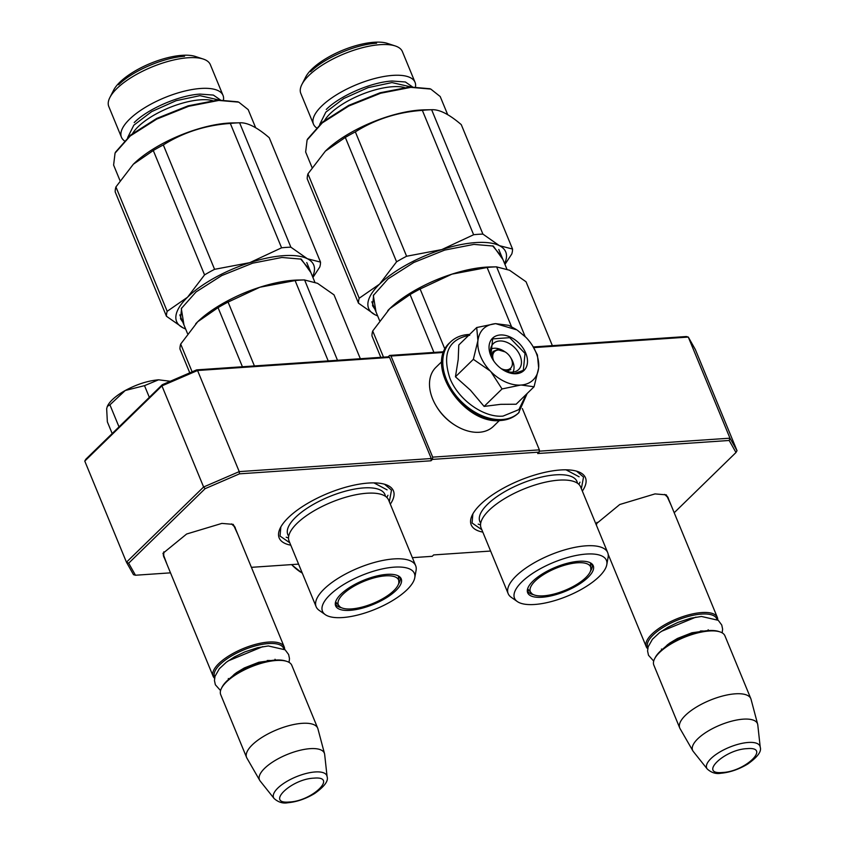 <?xml version="1.0" encoding="UTF-8"?>
<svg xmlns="http://www.w3.org/2000/svg" width="845" height="845" viewBox="0 0 845 845"><rect width="100%" height="100%" fill="white"/><g stroke="black" fill="none" stroke-linecap="round" stroke-linejoin="round"><path stroke-width="1.27" d="M164.331 557.88L163.687 556.728L163.824 551.817M596.412 525.241L596.95 522.316M390.305 504.159A61.791 22.646 157.6 0 0 385.415 484.502A61.791 22.646 157.6 0 0 368.452 483.055A61.791 22.646 157.6 0 0 280.392 527.787A61.791 22.646 157.6 0 0 290.775 545.183M582.342 491.082A61.791 22.646 157.6 0 0 577.441 471.425A61.791 22.646 157.6 0 0 560.488 469.978A61.791 22.646 157.6 0 0 472.429 514.711A61.791 22.646 157.6 0 0 482.801 532.107M166.94 564.196L162.937 553.348L186.629 534.019L221.876 523.404L233.231 524.375L238.036 534.896M595.947 524.09L619.765 504.507L655.012 493.902L666.367 494.874L671.173 505.394M674.194 512.735L735.974 452.508L729.172 440.477L537.673 453.522L539.099 452.128L432.418 459.395L430.992 460.789L239.494 473.834L205.113 488.674L128.672 563.192L135.464 575.234L170.5 572.847M251.409 567.333L298.581 564.122M412.36 557.668L432.217 556.316L433.654 554.922L490.607 551.046M205.113 488.674L203.613 486.995L161.934 385.88L197.561 370.501L239.23 471.616L203.613 486.995L126.454 562.21L84.775 461.095L85.82 459.247L162.272 384.728L196.653 369.878L388.151 356.833L389.587 357.424L431.267 458.529L239.23 471.616L239.494 473.834M135.464 575.234L133.499 574.684L126.454 562.21L128.672 563.192M533.639 347.612L688.295 337.07L695.351 349.545L737.02 450.66L735.974 452.508M729.172 440.477L729.974 438.185L539.216 451.177M737.02 450.66L729.974 438.185L688.295 337.07L686.33 336.532L533.258 346.957M539.099 452.128L539.374 449.867L522.347 408.547M539.374 449.867L432.693 457.134L391.013 356.03L389.577 355.449L443.9 351.742M432.418 459.395L432.693 457.134M388.151 356.833L389.577 355.449M431.267 458.529L430.992 460.789M664.645 494.409L668.215 497.8L668.564 499.068M231.519 523.911L235.09 527.301L235.428 528.569M84.775 461.095L161.934 385.88L162.272 384.728M391.013 356.03L443.646 352.439M389.587 357.424L197.561 370.501L196.653 369.878M289.793 542.796L280.033 536.068L280.836 526.963M384.517 484.227L391.499 490.121L389.323 501.772M481.819 529.72L472.07 522.981L472.862 513.887M576.543 471.14L583.536 477.045L581.36 488.695M608.178 554.362L646.245 646.71A38.447 14.09 157.6 0 1 662.533 626.05A38.447 14.09 157.6 0 1 701.794 612.551A38.447 14.09 -22.4 0 1 717.331 617.41A38.447 14.09 -22.4 0 1 717.732 619.903M646.245 646.71A38.447 14.09 157.6 0 0 647.724 648.749M647.904 647.766A37.349 13.689 157.6 0 1 662.839 627.56A37.349 13.689 157.6 0 1 701.614 614.061A37.349 13.689 -22.4 0 1 716.898 619.332M719.94 631.88A38.447 14.09 -22.4 0 0 709.388 630.983A38.447 14.09 157.6 0 0 654.59 658.815L655.202 657.632A37.349 13.689 157.6 0 1 708.427 630.592A37.349 13.689 -22.4 0 1 718.683 631.468L719.94 631.88A38.447 14.09 -22.4 0 1 724.936 635.831L750.835 698.667A38.447 14.09 -22.4 0 1 751.047 699.322L757.648 724.176A35.078 12.855 -22.4 0 1 757.785 724.915L760.225 747.181A28.804 10.562 157.6 0 0 748.3 742.459A28.804 10.562 157.6 0 0 717.701 753.317A28.804 10.562 157.6 0 0 707.254 769.013L693.291 751.49A35.078 12.855 157.6 0 1 692.868 750.878L680.035 728.591A38.447 14.09 157.6 0 1 679.739 727.978A38.447 14.09 157.6 0 1 696.026 707.318A38.447 14.09 157.6 0 1 735.287 693.819A38.447 14.09 -22.4 0 1 750.835 698.667M654.59 658.815A38.447 14.09 157.6 0 0 653.84 665.131L679.739 727.978M692.868 750.878A35.078 12.855 157.6 0 1 706.79 731.876A35.078 12.855 157.6 0 1 743.273 719.158A35.078 12.855 -22.4 0 1 757.648 724.176M163.338 555.471L213.109 676.211A38.447 14.09 157.6 0 1 229.396 655.551A38.447 14.09 157.6 0 1 268.657 642.063A38.447 14.09 -22.4 0 1 284.205 646.911A38.447 14.09 -22.4 0 1 284.596 649.404M213.109 676.211A38.447 14.09 157.6 0 0 214.588 678.26M214.767 677.268A37.349 13.689 157.6 0 1 229.703 657.061A37.349 13.689 157.6 0 1 268.478 643.563A37.349 13.689 -22.4 0 1 283.772 648.833M286.814 661.381A38.447 14.09 -22.4 0 0 276.252 660.484A38.447 14.09 157.6 0 0 221.464 688.316L222.066 687.133A37.349 13.689 157.6 0 1 275.29 660.093A37.349 13.689 -22.4 0 1 285.547 660.97L286.814 661.381A38.447 14.09 -22.4 0 1 291.8 665.332L317.699 728.179A38.447 14.09 -22.4 0 1 317.921 728.823L324.522 753.677A35.078 12.855 -22.4 0 1 324.66 754.416L327.099 776.682A28.804 10.562 157.6 0 0 315.174 771.96A28.804 10.562 157.6 0 0 284.575 782.819A28.804 10.562 157.6 0 0 274.118 798.525L260.154 781.002A35.078 12.855 157.6 0 1 259.732 780.379L246.909 758.092A38.447 14.09 157.6 0 1 246.603 757.479A38.447 14.09 157.6 0 1 262.89 736.819A38.447 14.09 157.6 0 1 302.161 723.331A38.447 14.09 -22.4 0 1 317.699 728.179M221.464 688.316A38.447 14.09 157.6 0 0 220.703 694.632L246.603 757.479M259.732 780.379A35.078 12.855 157.6 0 1 273.653 761.387A35.078 12.855 157.6 0 1 310.136 748.659A35.078 12.855 -22.4 0 1 324.522 753.677M107.326 406.35L107.685 405.653A35.701 13.087 -22.4 0 1 112.248 399.801A35.701 13.087 -22.4 0 1 125.25 390.496L109.924 404.839L107.336 406.35L106.66 408.779L107.357 421.856L112.184 433.559M158.564 379.806C147.854 380.746 136.753 384.306 125.25 390.496L144.506 385.647L158.564 379.806L170.278 381.264L158.564 379.806M149.333 397.34L144.506 385.647M119.008 426.894L109.924 404.839M490.628 349.133A16.477 11.323 -134.3 0 1 494.124 348.256A16.477 11.323 45.7 0 1 503.895 351.119L505.289 352.006A11.534 7.922 45.7 0 0 498.455 349.999A11.534 7.922 -134.3 0 0 493.85 361.132M513.021 372.106A16.477 11.323 45.7 0 0 511.383 358.798L510.528 357.372A11.534 7.922 45.7 0 0 505.289 352.006M510.528 357.372A11.534 7.922 45.7 0 1 506.63 369.846A11.534 7.922 -134.3 0 1 501.117 368.589M491.23 355.682L493.153 351.435L497.494 349.608L505.13 351.9M510.792 369.518L506.493 371.346M490.269 371.029L473.358 359.326L477.911 340.63A35.701 24.526 45.7 0 0 490.269 371.029L490.871 371.652A35.701 24.526 -134.3 0 0 520.583 385.077L521.249 385.035A35.701 24.526 -134.3 0 0 538.571 368.399L538.645 367.733A35.701 24.526 45.7 0 0 535.994 352.46A35.701 24.526 45.7 0 0 532.973 346.471A35.701 24.526 45.7 0 0 525.949 337.356L517.383 330.237M532.667 345.975L537.409 354.963L538.645 367.733M476.707 327.533L495.603 323.635C485.283 324.733 479.379 330.406 477.911 340.63L476.707 327.533L458.793 344.992L458.201 359.547L455.444 376.796L470.401 390.147L484.111 406.413L500.694 404.332L516.137 404.227L534.061 386.767L521.249 385.035M493.079 359.981A18.125 12.453 -134.3 0 1 491.885 357.541A18.125 12.453 -134.3 0 1 493.322 343.598A18.125 12.453 -134.3 0 1 507.412 342.574A18.125 12.453 -134.3 0 1 520.055 355.618A18.125 12.453 -134.3 0 1 518.629 369.561A18.125 12.453 -134.3 0 1 502.247 369.381M526.245 394.383L518.851 409.635L503.039 416.099C483.762 417.979 458.275 399.801 449.867 378.169C441.914 353.463 448.537 339.162 469.714 335.254M525.759 353.157A22.519 15.474 -134.3 0 1 522.812 371.462A22.519 15.474 -134.3 0 1 502.891 369.804A22.519 15.474 -134.3 0 1 492.667 359.315A22.519 15.474 -134.3 0 1 490.765 355.544A22.519 15.474 -134.3 0 1 500.272 334.979A22.519 15.474 -134.3 0 1 525.759 353.157M516.179 329.444L508.743 325.346L495.603 323.635L516.76 329.846M538.571 368.399L534.061 386.767M520.583 385.077L502.036 388.953L490.871 371.652M484.111 406.413L502.036 388.953M455.444 376.796L473.358 359.326M492.793 359.526L490.903 355.787L492.635 338.898L509.715 337.662L525.041 353.463L523.308 370.363L514.193 373.553L502.764 369.73M291.652 564.64A35.701 24.526 -134.3 0 1 291.609 564.597L292.254 565.263A35.701 24.526 45.7 0 0 300.683 572.171M292.254 565.263L302.341 573.248M499.353 420.556L493.438 426.334A41.194 28.307 -134.3 0 1 479.284 432.27A41.194 28.307 -134.3 0 1 454.863 425.109L454.092 424.623A38.447 26.417 -134.3 0 1 436.633 406.709L436.157 405.917A41.194 28.307 -134.3 0 1 432.672 399.009A41.194 28.307 -134.3 0 1 435.925 367.332L441.84 361.565M454.863 425.109A41.194 28.307 -134.3 0 1 436.157 405.917M289.075 541.043A53.826 19.731 -22.4 0 1 303.545 517.805A53.826 19.731 -22.4 0 1 361.956 493.733A53.826 19.731 -22.4 0 1 366.846 493.237A53.826 19.731 157.6 0 1 388.605 500.018L415.677 565.696A53.826 19.731 157.6 0 0 393.918 558.915A53.826 19.731 -22.4 0 0 338.94 577.8A53.826 19.731 -22.4 0 0 316.136 606.721L289.075 541.043M360.34 358.734L334.018 294.863L317.509 283.307L304.369 279.938A82.387 30.198 157.6 0 0 295.095 280.572L328.209 360.921M304.591 279.927L337.493 360.287M341.486 607.745A34.877 12.781 -22.4 0 1 335.412 603.752A34.877 12.781 -22.4 0 1 335.296 603.436M399.104 576.364A34.877 12.781 -22.4 0 1 398.893 577.885M398.407 584.286A34.877 12.781 157.6 0 0 399.907 577.177A34.877 12.781 157.6 0 0 399.769 576.86M349.988 610.343A35.469 13.002 157.6 0 0 387.654 596.982A35.469 13.002 157.6 0 0 400.519 577.642A35.469 13.002 157.6 0 0 386.894 574.368A35.469 13.002 157.6 0 0 352.175 585.912A35.469 13.002 157.6 0 0 335.307 604.524A35.469 13.002 157.6 0 0 349.988 610.343M394.298 567.143A49.707 18.22 157.6 0 0 339.215 587.402A49.707 18.22 157.6 0 0 325.262 614.632A49.707 18.22 157.6 0 0 342.574 617.558A49.707 18.22 157.6 0 0 414.768 577.737A49.707 18.22 157.6 0 0 394.298 567.143M385.415 496.29A52.538 19.255 157.6 0 0 363.709 487.914A52.538 19.255 -22.4 0 0 308.15 507.56A52.538 19.255 -22.4 0 0 288.705 536.153M414.768 577.737L416.078 570.386A53.826 19.731 157.6 0 0 415.677 565.696M325.262 614.632L319.156 610.333A53.826 19.731 -22.4 0 1 316.136 606.721M295.095 280.572L259.901 287.226L228.076 302.077A82.387 30.198 157.6 0 0 218.052 307.643L197.688 321.765L180.682 344.073A82.387 30.198 157.6 0 0 179.943 348.996L189.776 372.846M180.682 344.073L192.132 371.832M218.052 307.643L242.42 366.762M304.443 279.938L298.348 280.033A74.149 27.177 -22.4 0 0 259.901 287.226A74.149 27.177 157.6 0 0 198.1 321.353L197.688 321.765A74.149 27.177 157.6 0 0 195.734 323.73M228.076 302.077L254.408 365.948M373.955 482.886L387.094 489.868M398.84 582.796A32.596 11.946 -22.4 0 0 378.454 576.829A32.596 11.946 -22.4 0 0 343.133 594.12A32.596 11.946 157.6 0 0 340.134 606.985A32.596 11.946 157.6 0 0 365.23 606.214A32.596 11.946 157.6 0 0 393.781 590.666A32.596 11.946 -22.4 0 0 398.84 582.796L398.449 575.973M286.349 247.395A82.387 30.198 157.6 0 0 281.586 247.817L249.771 262.658L214.577 269.323L163.317 144.949A82.387 30.198 -22.4 0 0 153.294 150.516L133.341 164.226L115.923 186.935L167.183 311.319L187.558 297.197A74.149 27.177 -22.4 0 1 249.771 262.658A74.149 27.177 157.6 0 1 307.379 258.739L290.87 247.184A82.387 30.198 157.6 0 0 286.349 247.395M281.586 247.817L230.326 123.444A82.387 30.198 -22.4 0 1 235.079 123.011A82.387 30.198 157.6 0 1 239.61 122.81L290.87 247.184M108.794 106.544A54.925 20.132 -22.4 0 1 109.871 97.524A54.925 20.132 -22.4 0 1 188.15 57.756A54.925 20.132 157.6 0 1 203.233 59.044A54.925 20.132 157.6 0 1 210.352 64.685L223.017 95.39A54.925 20.132 157.6 0 0 200.814 88.461A54.925 20.132 -22.4 0 0 144.717 107.737A54.925 20.132 -22.4 0 0 121.448 137.249L108.794 106.544M109.871 97.524L113.652 90.119A48.059 17.618 -22.4 0 1 182.15 55.326A48.059 17.618 157.6 0 1 195.343 56.457L203.233 59.044M223.481 99.858A54.925 20.132 157.6 0 0 223.017 95.39M124.268 140.745A54.925 20.132 -22.4 0 1 121.448 137.249M115.564 152.111L130.626 135.042L156.716 118.437L188.108 105.836L217.799 100.048L237.709 101.801M312.925 277.498L319.769 267.041A82.387 30.198 157.6 0 0 320.519 262.108L307.379 258.739A74.149 27.177 157.6 0 1 312.555 276.6M167.183 311.319A82.387 30.198 -22.4 0 0 166.444 316.252L115.173 191.868A82.387 30.198 -22.4 0 1 115.923 186.935M230.326 123.444C205.736 125.155 183.407 132.327 163.317 144.949M133.341 164.226L134.123 163.476A72.776 26.67 -22.4 0 1 228.108 123.116A72.776 26.67 157.6 0 1 232.502 122.926L239.663 122.81M239.822 122.8L239.61 122.81C247.236 122.324 257.123 127.299 269.249 137.735L320.519 262.108M153.294 150.516L204.553 274.889A82.387 30.198 -22.4 0 1 214.577 269.323M204.553 274.889L187.558 297.197A74.149 27.177 -22.4 0 0 182.953 327.797L185.646 329.043M166.444 316.252L182.953 327.797A74.149 27.177 157.6 0 0 185.594 328.927M182.784 322.093L180.534 318.797L181.633 307.95M183.967 324.976L181.305 308.573L196.051 291.926L221.739 275.576L252.644 263.175L281.892 257.471L301.264 259.13L310.928 272.65M300.588 258.919L309.735 269.766M119.958 180.492L113.61 165.081L115.047 153.125L130.257 135.96L156.748 119.103L188.615 106.312L218.76 100.439L238.744 102.139L248.187 109.618L255.676 127.785M184.548 56.298C163.814 57.386 132.221 71.022 118.638 84.753M134.218 122.557C147.801 108.825 179.393 95.179 200.128 94.101L213.352 95.073L220.387 99.911M481.101 527.967A53.826 19.731 -22.4 0 1 495.571 504.729A53.826 19.731 -22.4 0 1 553.993 480.647A53.826 19.731 -22.4 0 1 558.872 480.15A53.826 19.731 157.6 0 1 580.631 486.942L607.703 552.619A53.826 19.731 157.6 0 0 585.944 545.828A53.826 19.731 -22.4 0 0 530.977 564.724A53.826 19.731 -22.4 0 0 508.172 593.644L481.101 527.967M552.366 345.647L526.044 281.776L509.535 270.231L496.406 266.862A82.387 30.198 157.6 0 0 487.121 267.495L511.542 326.751M496.617 266.851L525.115 336.511M533.522 594.669A34.877 12.781 -22.4 0 1 527.438 590.676A34.877 12.781 -22.4 0 1 527.322 590.359M591.13 563.277A34.877 12.781 -22.4 0 1 590.919 564.809M590.444 571.209A34.877 12.781 157.6 0 0 591.933 564.09A34.877 12.781 157.6 0 0 591.796 563.784M542.015 597.257A35.469 13.002 157.6 0 0 579.691 583.895A35.469 13.002 157.6 0 0 592.556 564.566A35.469 13.002 157.6 0 0 578.92 561.281A35.469 13.002 157.6 0 0 544.212 572.826A35.469 13.002 157.6 0 0 527.333 591.447A35.469 13.002 157.6 0 0 542.015 597.257M586.324 554.066A49.707 18.22 157.6 0 0 531.241 574.315A49.707 18.22 157.6 0 0 517.298 601.545A49.707 18.22 157.6 0 0 534.61 604.481A49.707 18.22 157.6 0 0 606.794 564.661A49.707 18.22 157.6 0 0 586.324 554.066M577.441 483.213A52.538 19.255 157.6 0 0 555.735 474.837A52.538 19.255 -22.4 0 0 500.177 494.473A52.538 19.255 -22.4 0 0 480.731 523.076M606.794 564.661L608.104 557.309A53.826 19.731 157.6 0 0 607.703 552.619M517.298 601.545L511.183 597.257A53.826 19.731 -22.4 0 1 508.172 593.644M487.121 267.495L451.927 274.15L420.113 289.001A82.387 30.198 157.6 0 0 410.078 294.556L389.714 308.678L372.708 330.986A82.387 30.198 157.6 0 0 371.969 335.919L380.799 357.34M372.708 330.986L383.503 357.15M410.078 294.556L433.929 352.428M496.469 266.851L490.375 266.957A74.149 27.177 -22.4 0 0 451.927 274.15A74.149 27.177 157.6 0 0 390.136 308.277L389.714 308.678A74.149 27.177 157.6 0 0 387.76 310.654M420.113 289.001L444.977 349.334M565.981 469.809L579.121 476.791M590.866 569.71A32.596 11.946 -22.4 0 0 570.481 563.752A32.596 11.946 -22.4 0 0 535.16 581.033A32.596 11.946 157.6 0 0 532.16 593.908A32.596 11.946 157.6 0 0 557.256 593.137A32.596 11.946 157.6 0 0 585.807 577.589A32.596 11.946 -22.4 0 0 590.866 569.71L590.475 562.886M478.376 234.308A82.387 30.198 157.6 0 0 473.622 234.741L441.798 249.581L406.603 256.246L355.344 131.873A82.387 30.198 -22.4 0 0 345.32 137.429L325.367 151.149L307.95 173.859L359.209 298.232L379.585 284.11A74.149 27.177 -22.4 0 1 441.798 249.581A74.149 27.177 157.6 0 1 499.406 245.663L482.907 234.107A82.387 30.198 157.6 0 0 478.376 234.308M473.622 234.741L422.352 110.357A82.387 30.198 -22.4 0 1 427.105 109.934A82.387 30.198 157.6 0 1 431.637 109.734L482.907 234.107M300.82 93.468A54.925 20.132 -22.4 0 1 301.908 84.437A54.925 20.132 -22.4 0 1 380.176 44.669A54.925 20.132 157.6 0 1 395.259 45.957A54.925 20.132 157.6 0 1 402.389 51.598L415.043 82.314A54.925 20.132 157.6 0 0 392.84 75.385A54.925 20.132 -22.4 0 0 336.754 94.661A54.925 20.132 -22.4 0 0 313.484 124.173L300.82 93.468M301.908 84.437L305.679 77.043A48.059 17.618 -22.4 0 1 374.177 42.25A48.059 17.618 157.6 0 1 387.369 43.38L395.259 45.957M415.508 86.771A54.925 20.132 157.6 0 0 415.043 82.314M316.294 127.669A54.925 20.132 -22.4 0 1 313.484 124.173M307.601 139.034L322.653 121.965L348.753 105.361L380.134 92.76L409.836 86.972L429.735 88.725M504.951 264.411L511.806 253.954A82.387 30.198 157.6 0 0 512.545 249.032L499.406 245.663A74.149 27.177 157.6 0 1 504.581 263.513M359.209 298.232A82.387 30.198 -22.4 0 0 358.47 303.165L307.21 178.791A82.387 30.198 -22.4 0 1 307.95 173.859M422.352 110.357C397.773 112.079 375.433 119.24 355.344 131.873M325.367 151.149L326.149 150.399A72.776 26.67 -22.4 0 1 420.145 110.04A72.776 26.67 157.6 0 1 424.539 109.85L431.689 109.723M431.858 109.723L431.637 109.734C439.273 109.248 449.149 114.223 461.275 124.648L512.545 249.032M345.32 137.429L396.58 261.802A82.387 30.198 -22.4 0 1 406.603 256.246M396.58 261.802L379.585 284.11A74.149 27.177 -22.4 0 0 374.979 314.72L377.673 315.956M358.47 303.165L374.979 314.72A74.149 27.177 157.6 0 0 377.63 315.84M374.81 309.016L372.571 305.721L373.659 294.873M376.004 311.9L373.332 295.486L388.077 278.85L413.765 262.499L444.681 250.088L473.918 244.395L493.29 246.043L502.955 259.573M492.614 245.832L501.772 256.69M311.995 167.416L305.647 152.005L307.084 140.048L322.283 122.884L348.774 106.026L380.641 93.235L410.797 87.362L430.77 89.063L440.213 96.541L447.702 114.698M376.574 43.222C355.851 44.299 324.258 57.946 310.675 71.677M326.254 109.48C339.838 95.738 371.43 82.102 392.154 81.014L405.389 81.986L412.413 86.834M661.244 631.426L695.921 617.125M665.374 646.995A25.265 9.263 -22.4 0 1 667.888 644.408M700.357 631.025A25.265 9.263 -22.4 0 1 703.959 631.088M722.528 772.488C745.322 771.633 771.305 746.304 746.991 748.649C724.197 749.515 698.213 774.844 722.528 772.488M228.108 660.927L262.795 646.626M232.238 676.496A25.265 9.263 -22.4 0 1 234.752 673.909M267.221 660.526A25.265 9.263 -22.4 0 1 270.833 660.589M289.402 802C312.185 801.134 338.169 775.805 313.854 778.15C291.071 779.016 265.077 804.345 289.402 802M518.819 412.698A49.158 33.779 -134.3 0 1 518.566 412.951A49.158 33.779 -134.3 0 1 501.687 420.039A49.158 33.779 -134.3 0 1 451.938 391.309A49.158 33.779 -134.3 0 1 449.941 342.552A49.158 33.779 -134.3 0 1 450.195 342.299M519.083 412.455A49.158 33.779 -134.3 0 1 502.194 419.532A49.158 33.779 -134.3 0 1 452.455 390.812A49.158 33.779 -134.3 0 1 450.448 342.045L449.941 342.552C423.577 365.188 463.905 425.183 500.736 420.493C507.898 419.976 513.844 417.462 518.566 412.951L527.174 393.474M336.637 603.541A34.877 12.781 -22.4 0 1 335.412 602.612M256.553 288.335A68.656 25.16 157.6 0 0 233.611 297.789M218.813 99.985L199.938 95.654L176.109 100.692L151.688 111.603L133.806 125.218L127.669 137.545M212.401 100.566A48.059 17.618 157.6 0 0 200.476 99.816A48.059 17.618 157.6 0 0 132.633 133.447M528.664 590.465A34.877 12.781 -22.4 0 1 527.438 589.535M448.579 275.259A68.656 25.16 157.6 0 0 425.648 284.712M410.839 86.908L391.964 82.578L368.135 87.616L343.725 98.527L325.832 112.142L319.706 124.468M404.428 87.489A48.059 17.618 157.6 0 0 392.513 86.729A48.059 17.618 157.6 0 0 324.66 120.36M667.571 496.659L717.331 617.41M661.445 649.013L661.793 649.847M708.173 629.757L708.511 630.592M707.254 769.013C711.501 772.774 716.064 774.189 720.954 773.249C730.006 772.404 738.952 769.32 747.772 764.007C757.585 757.025 761.746 751.416 760.225 747.181M234.435 526.16L284.205 646.911M228.319 678.514L228.657 679.348M275.037 659.258L275.375 660.093M274.118 798.525C278.364 802.275 282.938 803.69 287.828 802.75C296.88 801.905 305.816 798.821 314.636 793.508C324.459 786.526 328.61 780.917 327.099 776.682M532.973 346.471L533.311 347.041M450.448 342.045C455.18 337.535 461.116 335.021 468.278 334.504L469.619 334.44M230.495 677.827L236.273 672.778L244.321 667.951L258.802 662.269L273.009 660.304M289.053 662.374L289.486 658.604L288.62 654.516L285.114 649.805L268.351 645.96L257.493 647.735L244.754 651.928L234.466 656.914L226.354 662.216L219.33 668.744L215.01 676.327L214.45 680.489L215.359 684.767L220.566 690.597M663.631 648.326L669.409 643.277L677.447 638.45L691.928 632.768L706.135 630.803M722.179 632.873L722.612 629.102L721.746 625.015L718.239 620.304L701.487 616.459L690.629 618.234L677.88 622.427L667.603 627.412L659.48 632.715L652.456 639.242L648.147 646.826L647.576 650.988L648.495 655.266L653.703 661.096M336.373 603.172L335.433 602.506M386.841 497.441L387.95 495.276M288.504 537.969L286.191 537.209M187.537 333.617L179.816 314.879M314.815 282.072L306.767 262.552M335.602 601.872L340.134 606.985M115.649 151.942L115.047 153.125M237.477 101.727L238.744 102.139M528.4 590.095L527.46 589.43M578.867 484.365L579.976 482.189M480.541 524.893L478.217 524.132M379.563 320.54L371.842 301.802M506.842 268.995L498.793 249.476M527.629 588.796L532.16 593.908M307.686 138.865L307.084 140.048M429.513 88.651L430.77 89.063"/></g></svg>
